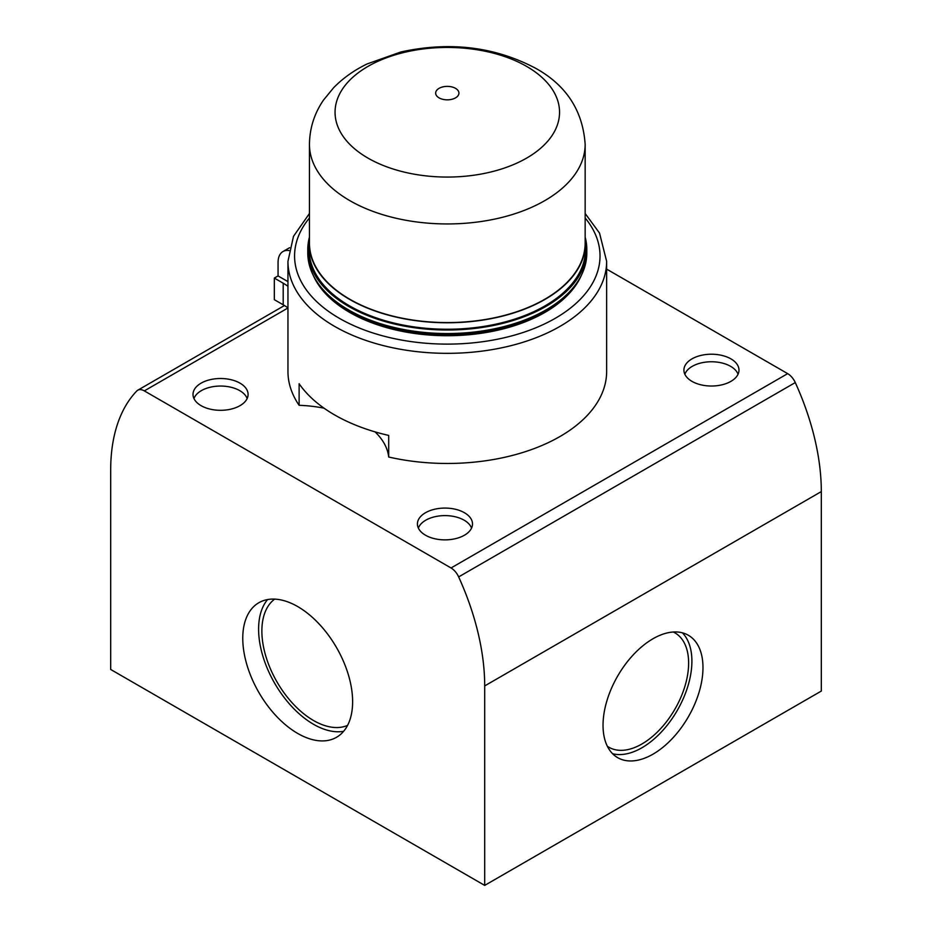 <?xml version="1.0" encoding="UTF-8"?>
<svg xmlns="http://www.w3.org/2000/svg" width="932" height="932" viewBox="0 0 932 932"><rect width="100%" height="100%" fill="white"/><g stroke="black" fill="none" stroke-linecap="round" stroke-linejoin="round"><path stroke-width="1.4" d="M297.692 606.569A77.682 44.852 -120 0 0 258.851 602.724A77.682 44.852 -120 0 0 246.945 664.97A77.682 44.852 -120 0 0 297.692 733.437A77.682 44.852 -120 0 0 336.534 737.282A77.682 44.852 -120 0 0 348.44 675.024A77.682 44.852 -120 0 0 297.692 606.569M267.589 599.567A77.682 44.852 -120 0 0 265.201 663.106A77.682 44.852 -120 0 0 313.525 724.292A77.682 44.852 -120 0 0 343.64 731.294M274.672 599.113A73.057 42.185 -120 0 0 261.869 631.034A73.057 42.185 -120 0 0 292.194 702.868A73.057 42.185 -120 0 0 347.566 725.387M240.025 383.168A27.541 15.902 0 0 0 209.618 379.813A27.541 15.902 0 0 0 193.029 394.9A27.541 15.902 0 0 0 201.079 405.653A27.541 15.902 0 0 0 230.693 409.195A27.541 15.902 0 0 0 248.075 394.9A27.541 15.902 0 0 0 240.025 383.168M193.961 398.558A27.145 15.669 180 0 1 212.764 386.71A27.145 15.669 180 0 1 239.745 390.636A27.145 15.669 180 0 1 247.143 398.558M464.439 512.728A27.541 15.902 0 0 0 434.032 509.385A27.541 15.902 0 0 0 417.431 524.46A27.541 15.902 0 0 0 425.493 535.213A27.541 15.902 0 0 0 455.107 538.754A27.541 15.902 0 0 0 472.489 524.46A27.541 15.902 0 0 0 464.439 512.728M418.375 528.118A27.145 15.669 180 0 1 437.178 516.27A27.145 15.669 180 0 1 464.159 520.196A27.145 15.669 180 0 1 471.545 528.118M730.921 358.878A27.541 15.902 0 0 0 700.514 355.523A27.541 15.902 0 0 0 683.925 370.61A27.541 15.902 0 0 0 691.975 381.363A27.541 15.902 0 0 0 721.589 384.904A27.541 15.902 0 0 0 738.971 370.61A27.541 15.902 0 0 0 730.921 358.878M738.039 374.268A27.145 15.669 0 0 0 730.641 366.346A27.145 15.669 0 0 0 703.66 362.42A27.145 15.669 0 0 0 684.857 374.268M653.006 754.163A70.669 40.81 120 0 0 699.175 691.882A70.669 40.81 120 0 0 688.34 635.251A70.669 40.81 120 0 0 653.006 638.746A70.669 40.81 120 0 0 606.837 701.027A70.669 40.81 120 0 0 617.671 757.658A70.669 40.81 120 0 0 653.006 754.163M612.569 753.708A70.669 40.81 120 0 0 641.927 747.767A70.669 40.81 120 0 0 686.453 690.554A70.669 40.81 120 0 0 682.364 632.805M607.349 746.264A66.044 38.13 120 0 0 641.927 743.981A66.044 38.13 120 0 0 685.486 684.333A66.044 38.13 120 0 0 673.312 632.001M484.698 885.4L484.698 685.929A198.353 114.519 -120 0 0 458.661 576.908A13.223 7.631 -120 0 0 451.053 567.972L144.332 390.892A13.223 7.631 -120 0 0 137.726 390.24A13.223 7.631 -120 0 0 136.724 391.032A198.353 114.519 -120 0 0 110.687 469.996L110.687 669.467L484.698 885.4L821.313 691.055L821.313 491.583A198.353 114.519 -120 0 0 795.276 382.563A13.223 7.631 -120 0 0 787.668 373.639L606.639 269.127M313.21 275.22A138.181 79.779 0 0 0 349.593 312.36A138.181 79.779 0 0 0 484.256 332.817A138.181 79.779 0 0 0 581.393 275.22M309.447 237.101A139.509 80.548 0 0 0 307.793 249.461L307.793 252.991A139.509 80.548 0 0 0 319.944 285.879L321.156 287.429A138.181 79.779 0 0 0 349.593 311.276A138.181 79.779 0 0 0 573.448 287.429L574.648 285.879A139.509 80.548 0 0 0 586.811 252.991L586.811 249.461A139.509 80.548 0 0 0 585.156 237.101M319.944 285.879A139.509 80.548 0 0 0 348.65 309.948A139.509 80.548 0 0 0 574.648 285.879M307.793 249.461A139.509 80.548 0 0 0 348.65 306.418A139.509 80.548 0 0 0 500.682 323.882A139.509 80.548 0 0 0 586.811 249.461M309.447 237.474A138.181 79.779 0 0 0 309.109 242.984L309.109 249.461A138.181 79.779 0 0 0 349.593 305.882A138.181 79.779 0 0 0 500.181 323.171A138.181 79.779 0 0 0 585.482 249.461L585.482 242.984A138.181 79.779 0 0 0 585.156 237.474M309.109 242.984A138.181 79.779 0 0 0 349.593 299.393A138.181 79.779 0 0 0 500.181 316.694A138.181 79.779 0 0 0 585.482 242.984M309.447 144.355L309.447 242.984A137.854 79.593 0 0 0 349.826 299.265A137.854 79.593 0 0 0 500.053 316.519A137.854 79.593 0 0 0 585.156 242.984L585.156 144.355C582.826 110.722 566.4 85.406 535.877 68.397C494.88 46.705 449.876 41.229 400.842 51.982L367.103 63.947C354.288 70.145 343.174 78.02 333.749 87.585L323.567 99.992C314.364 113.366 309.657 128.15 309.447 144.355A137.854 79.593 0 0 0 349.826 200.636A137.854 79.593 0 0 0 500.053 217.89A137.854 79.593 0 0 0 585.156 144.355M367.93 66.428A112.248 64.809 0 0 0 367.93 158.079A112.248 64.809 0 0 0 526.673 158.079A112.248 64.809 0 0 0 526.673 66.428A112.248 64.809 0 0 0 367.93 66.428M439.054 88.354A11.65 6.734 0 0 0 439.054 97.86A11.65 6.734 0 0 0 455.538 97.86A11.65 6.734 0 0 0 455.538 88.354A11.65 6.734 0 0 0 439.054 88.354M606.639 261.344A159.337 92 0 0 1 508.278 346.331A159.337 92 0 0 1 334.623 326.386A159.337 92 0 0 1 287.953 261.344L287.953 371.472A159.337 92 0 0 0 299.125 405.303L299.125 383.716A159.337 92 0 0 0 334.623 414.926A159.337 92 0 0 0 388.691 435.419L388.691 457.018A159.337 92 0 0 0 606.639 371.472L606.639 261.344L599.521 233.07L585.156 213.498M388.691 457.018A95.868 55.349 0 0 0 375.013 431.854M324.033 408.169A95.868 55.349 0 0 0 299.125 405.303M287.953 281.627L278.062 275.919L274.323 278.074L274.323 299.673L283.2 304.799A59.508 34.356 180 0 1 287.953 307.898M274.323 278.074L283.2 283.212A59.508 34.356 180 0 1 287.953 286.299M278.062 275.919L278.062 262.416A23.801 13.747 60 0 1 282.99 251.524A23.801 13.747 60 0 1 288.978 250.533M451.053 567.972L787.668 373.639M144.332 390.892L287.953 307.979M484.698 685.929L821.313 491.583M458.661 576.908L795.276 382.563M309.447 217.983A152.732 88.179 0 0 0 339.306 318.29A152.732 88.179 0 0 0 535.446 327.947A152.732 88.179 0 0 0 585.156 217.983M283.2 283.212L283.2 304.799M137.726 390.24L284.446 305.533M287.953 261.344L293.498 236.332L309.447 213.498M289.584 247.714L282.99 251.524"/></g></svg>
